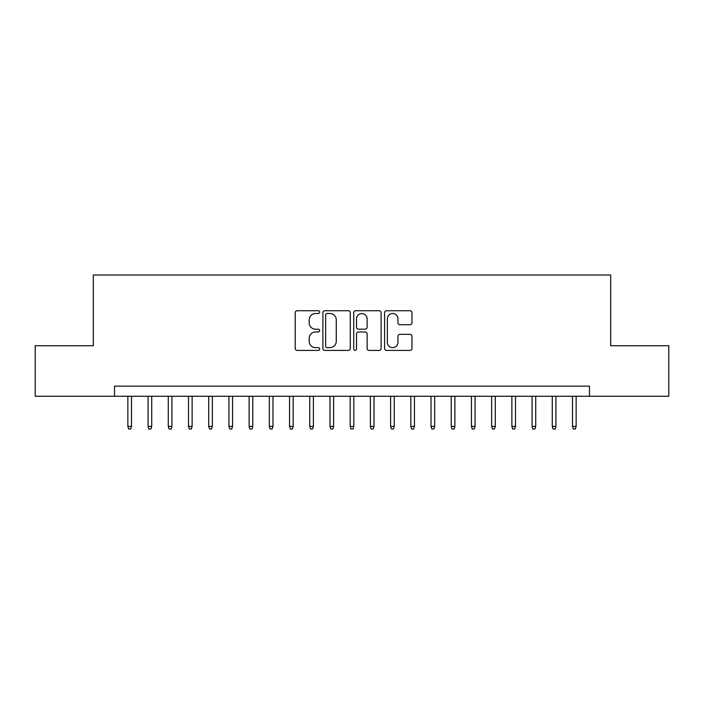 <?xml version="1.0" encoding="UTF-8"?>
<svg xmlns="http://www.w3.org/2000/svg" width="704" height="704" viewBox="0 0 704 704"><rect width="100%" height="100%" fill="white"/><g stroke="black" fill="none" stroke-linecap="round" stroke-linejoin="round"><path stroke-width="1.06" d="M319.66 312.127A1.39 1.39 0 0 0 318.278 310.737L297.194 310.737A1.98 1.98 0 0 0 295.214 312.726L295.214 348.427A1.98 1.98 0 0 0 297.194 350.416L318.278 350.416A1.39 1.39 0 0 0 319.66 349.026A1.39 1.39 0 0 0 318.278 347.635L315.55 347.635A6.345 6.345 0 0 1 309.197 341.29L309.197 338.316A6.345 6.345 0 0 1 315.55 331.962L318.278 331.962A1.39 1.39 0 0 0 319.66 330.581A1.39 1.39 0 0 0 318.278 329.19L315.55 329.19A6.345 6.345 0 0 1 309.197 322.837L309.197 319.862A6.345 6.345 0 0 1 315.55 313.518L318.278 313.518A1.39 1.39 0 0 0 319.66 312.127M409.974 324.729A1.98 1.98 0 0 0 411.963 322.74L411.963 312.726A1.98 1.98 0 0 0 409.974 310.737L386.566 310.737A1.98 1.98 0 0 0 384.586 312.726L384.586 348.427A1.98 1.98 0 0 0 386.566 350.416L409.974 350.416A1.98 1.98 0 0 0 411.963 348.427L411.963 336.327A1.98 1.98 0 0 0 409.974 334.347L399.96 334.347A1.98 1.98 0 0 0 397.971 336.327L397.971 342.329A5.306 5.306 0 0 1 392.665 347.635A5.306 5.306 0 0 1 387.358 342.329L387.358 318.824A5.306 5.306 0 0 1 392.665 313.518A5.306 5.306 0 0 1 397.971 318.824L397.971 322.74A1.98 1.98 0 0 0 399.96 324.729L409.974 324.729M114.523 396.264L35.2 396.264L35.2 345.734L93.306 345.734L93.306 275L610.694 275L610.694 345.734L668.8 345.734L668.8 396.264L589.477 396.264L589.477 386.153L114.523 386.153L114.523 396.264L589.477 396.264M350.266 312.726A1.98 1.98 0 0 0 348.278 310.737L324.87 310.737A1.98 1.98 0 0 0 322.89 312.726L322.89 348.427A1.98 1.98 0 0 0 324.87 350.416L348.278 350.416A1.98 1.98 0 0 0 350.266 348.427L350.266 312.726M355.722 310.737L379.13 310.737A1.98 1.98 0 0 1 381.11 312.726L381.11 348.427A1.98 1.98 0 0 1 379.13 350.416L369.107 350.416A1.98 1.98 0 0 1 367.127 348.427L367.127 333.951A1.98 1.98 0 0 0 365.138 331.962L358.494 331.962A1.98 1.98 0 0 0 356.514 333.951L356.514 349.026A1.39 1.39 0 0 1 355.124 350.416A1.39 1.39 0 0 1 353.734 349.026L353.734 312.726A1.98 1.98 0 0 1 355.722 310.737M327.052 313.518A1.39 1.39 0 0 0 325.662 314.908L325.662 346.245A1.39 1.39 0 0 0 327.052 347.635L329.93 347.635A6.345 6.345 0 0 0 336.274 341.29L336.274 319.862A6.345 6.345 0 0 0 329.93 313.518L327.052 313.518M367.127 318.921A5.306 5.306 0 0 0 361.821 313.614A5.306 5.306 0 0 0 356.514 318.921L356.514 327.202A1.98 1.98 0 0 0 358.494 329.19L365.138 329.19A1.98 1.98 0 0 0 367.127 327.202L367.127 318.921M131.507 426.378L130.698 429L128.674 429L127.864 426.378L131.507 426.378L131.507 396.264M127.864 426.378L127.864 396.264M151.712 426.378L150.902 429L148.887 429L148.078 426.378L151.712 426.378L151.712 396.264M148.078 426.378L148.078 396.264M171.926 426.378L171.116 429L169.092 429L168.282 426.378L171.926 426.378L171.926 396.264M168.282 426.378L168.282 396.264M192.13 426.378L191.33 429L189.306 429L188.496 426.378L192.13 426.378L192.13 396.264M188.496 426.378L188.496 396.264M212.344 426.378L211.534 429L209.519 429L208.71 426.378L212.344 426.378L212.344 396.264M208.71 426.378L208.71 396.264M232.558 426.378L231.748 429L229.724 429L228.914 426.378L232.558 426.378L232.558 396.264M228.914 426.378L228.914 396.264M252.762 426.378L251.962 429L249.938 429L249.128 426.378L252.762 426.378L252.762 396.264M249.128 426.378L249.128 396.264M272.976 426.378L272.166 429L270.151 429L269.342 426.378L272.976 426.378L272.976 396.264M269.342 426.378L269.342 396.264M293.19 426.378L292.38 429L290.356 429L289.546 426.378L293.19 426.378L293.19 396.264M289.546 426.378L289.546 396.264M313.394 426.378L312.594 429L310.57 429L309.76 426.378L313.394 426.378L313.394 396.264M309.76 426.378L309.76 396.264M333.608 426.378L332.798 429L330.783 429L329.974 426.378L333.608 426.378L333.608 396.264M329.974 426.378L329.974 396.264M353.822 426.378L353.012 429L350.988 429L350.178 426.378L353.822 426.378L353.822 396.264M350.178 426.378L350.178 396.264M374.026 426.378L373.217 429L371.202 429L370.392 426.378L374.026 426.378L374.026 396.264M370.392 426.378L370.392 396.264M394.24 426.378L393.43 429L391.406 429L390.606 426.378L394.24 426.378L394.24 396.264M390.606 426.378L390.606 396.264M414.454 426.378L413.644 429L411.62 429L410.81 426.378L414.454 426.378L414.454 396.264M410.81 426.378L410.81 396.264M434.658 426.378L433.849 429L431.834 429L431.024 426.378L434.658 426.378L434.658 396.264M431.024 426.378L431.024 396.264M454.872 426.378L454.062 429L452.038 429L451.238 426.378L454.872 426.378L454.872 396.264M451.238 426.378L451.238 396.264M475.086 426.378L474.276 429L472.252 429L471.442 426.378L475.086 426.378L475.086 396.264M471.442 426.378L471.442 396.264M495.29 426.378L494.481 429L492.466 429L491.656 426.378L495.29 426.378L495.29 396.264M491.656 426.378L491.656 396.264M515.504 426.378L514.694 429L512.67 429L511.87 426.378L515.504 426.378L515.504 396.264M511.87 426.378L511.87 396.264M535.718 426.378L534.908 429L532.884 429L532.074 426.378L535.718 426.378L535.718 396.264M532.074 426.378L532.074 396.264M555.922 426.378L555.113 429L553.098 429L552.288 426.378L555.922 426.378L555.922 396.264M552.288 426.378L552.288 396.264M576.136 426.378L575.326 429L573.302 429L572.493 426.378L576.136 426.378L576.136 396.264M572.493 426.378L572.493 396.264"/></g></svg>
